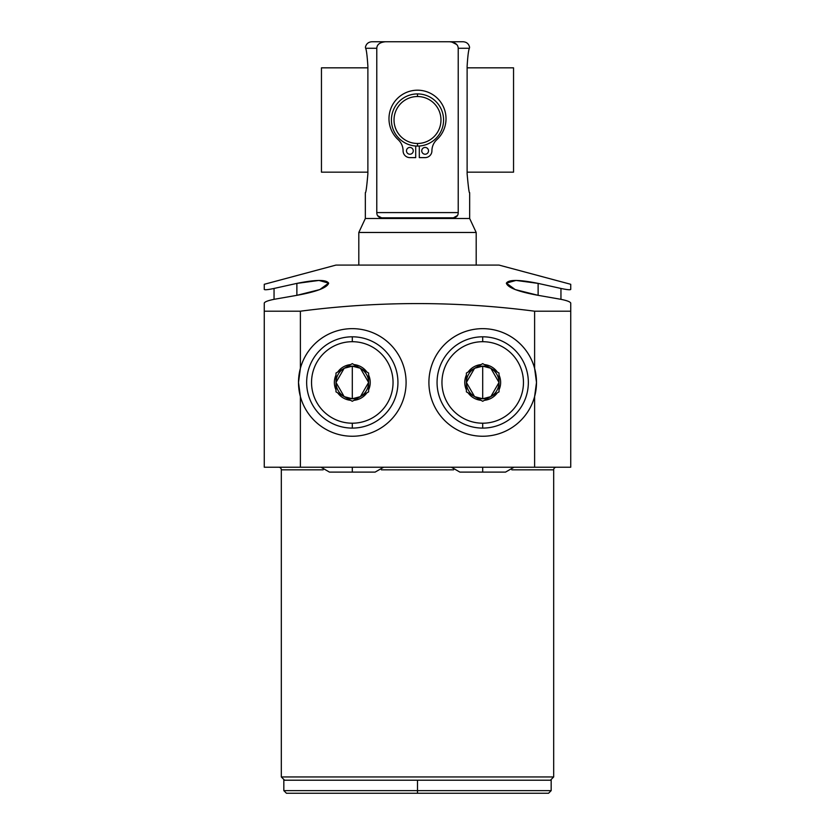 <?xml version="1.0" encoding="UTF-8"?>
<svg xmlns="http://www.w3.org/2000/svg" width="835" height="835" viewBox="0 0 835 835"><rect width="100%" height="100%" fill="white"/><g stroke="black" fill="none" stroke-linecap="round" stroke-linejoin="round"><path stroke-width="1.25" d="M570.733 284.297L499.006 265.081L570.733 284.297L570.733 289.442C570.19 290.048 566.923 289.724 560.953 288.451L538.126 283.389C519.088 279.548 508.494 279.485 506.354 283.211C507.857 287.71 518.452 291.749 538.126 295.329L560.953 299.327C566.902 300.537 570.159 301.769 570.733 303.032L570.733 311.194L534.609 311.194L534.609 368.318A53.795 53.795 0 0 0 428.908 382.451A53.795 53.795 0 0 0 534.609 396.583L536.498 382.451L534.609 368.318L534.609 311.194L570.733 311.194L570.733 467.224L534.609 467.224L534.609 396.583L534.609 467.224L264.267 467.224L264.267 311.194L300.391 311.194L300.391 368.318L298.502 382.451L300.391 396.583L300.391 467.224L264.267 467.224L264.267 303.032C264.841 301.769 268.098 300.537 274.047 299.327L296.874 295.329C316.548 291.749 327.143 287.71 328.646 283.211C326.506 279.485 315.912 279.548 296.874 283.389L274.047 288.451C268.077 289.724 264.81 290.048 264.267 289.442L264.267 284.297L335.994 265.081L264.267 284.297L264.267 289.442C264.81 290.048 268.077 289.724 274.047 288.451L274.047 299.327L296.874 295.329L296.874 283.389L274.047 288.451L274.047 299.327C268.098 300.537 264.841 301.769 264.267 303.032L264.267 311.194L300.391 311.194C378.474 301.038 456.547 301.038 534.609 311.194C456.547 301.038 378.474 301.038 300.391 311.194L300.391 368.318L298.502 382.451L300.391 396.583A53.795 53.795 0 0 0 406.092 382.451A53.795 53.795 0 0 0 300.391 368.318A53.795 53.795 0 0 1 406.092 382.451A53.795 53.795 0 0 1 300.391 396.583A53.795 53.795 0 0 1 300.391 368.318M499.006 265.081L335.994 265.081L499.006 265.081M570.733 289.442C570.19 290.048 566.923 289.724 560.953 288.451L560.953 299.327L538.126 295.329L538.126 283.389L516.04 280.435L506.365 283.117L515.185 289.568L538.126 295.329L538.126 283.389L560.953 288.451L560.953 299.327C566.902 300.537 570.159 301.769 570.733 303.032L570.733 467.224L300.391 467.224L300.391 396.583M553.678 469.823A2.609 2.609 90 0 1 556.287 467.224A2.609 2.609 -90 0 0 553.678 469.823L511.813 469.823L553.678 469.823L553.678 776.947L281.322 776.947L281.322 469.823L323.187 469.823L281.322 469.823A2.609 2.609 -90 0 0 278.713 467.224A2.609 2.609 90 0 1 281.322 469.823M381.397 469.823L453.603 469.823L381.397 469.823M281.322 776.947L284.578 780.214L281.322 776.947L553.678 776.947L550.422 780.214L553.678 776.947M550.422 780.214L417.5 780.214L551.173 780.214L551.173 790.641L417.5 790.641L417.5 780.214L417.5 790.641L283.827 790.641L417.5 790.641L417.5 793.25L286.436 793.25L283.827 790.641L283.827 780.214L417.5 780.214M548.564 793.25L417.5 793.25L417.5 790.641L551.173 790.641L548.564 793.25M296.874 283.389L296.874 295.329L319.815 289.568L328.635 283.117L318.96 280.435L296.874 283.389M534.609 396.583L536.498 382.451A53.795 53.795 0 0 1 475.574 435.776A53.795 53.795 0 0 1 475.574 329.136A53.795 53.795 0 0 1 536.498 382.451L534.609 368.318M476.19 265.081L476.19 232.474L469.667 218.499L469.667 192.666L469.667 218.499L476.19 232.474L476.19 265.081M358.81 232.474L358.81 265.081L358.81 232.474L476.19 232.474L358.81 232.474L365.333 218.499L358.81 232.474M365.333 192.666L365.333 218.499L469.667 218.499L365.333 218.499L365.333 192.666C365.907 193.219 366.753 186.925 367.88 173.795L367.88 66.205C367.149 55.277 366.377 49.296 365.584 48.273L376.783 48.273L365.584 48.273C366.377 49.296 367.149 55.277 367.88 66.205L367.88 173.795C366.753 186.925 365.907 193.219 365.333 192.666M365.396 47.386C366.147 43.9 368.298 42.021 371.857 41.75L385.551 41.75C379.904 42.272 376.982 44.453 376.783 48.273L376.783 212.591C376.815 215.68 378.412 217.424 381.574 217.81L453.426 217.81L457.486 215.503L453.426 217.81C456.588 217.424 458.185 215.68 458.217 212.591L458.217 48.273C458.018 44.453 455.096 42.272 449.449 41.75L463.143 41.75C466.702 42.021 468.852 43.9 469.604 47.386M381.574 217.81L377.597 215.66L381.574 217.81C378.412 217.424 376.815 215.68 376.783 212.591L376.783 48.273C376.982 44.453 379.904 42.272 385.551 41.75L449.449 41.75C455.096 42.272 458.018 44.453 458.217 48.273L469.416 48.273L458.217 48.273L458.217 212.591L376.783 212.591L458.217 212.591C458.185 215.68 456.588 217.424 453.426 217.81L381.574 217.81M451.672 41.948L456.693 44.526M469.416 48.273C468.55 49.776 467.777 55.747 467.12 66.205L467.12 173.795C468.362 187.614 469.218 193.897 469.667 192.666C469.218 193.897 468.362 187.614 467.12 173.795L467.12 66.205C467.777 55.747 468.55 49.776 469.416 48.273L469.416 48.273M385.551 41.75L449.449 41.75M417.5 146.083A26.083 26.083 0 0 0 443.583 120A26.083 26.083 0 0 0 417.5 93.917A26.083 26.083 0 0 1 443.583 120A26.083 26.083 0 0 1 417.5 146.083L417.5 143.474A23.474 23.474 0 0 0 440.974 120A23.474 23.474 0 0 0 417.5 96.526L417.5 93.917A26.083 26.083 0 0 0 391.417 120A26.083 26.083 0 0 0 417.5 146.083A26.083 26.083 0 0 1 391.417 120A26.083 26.083 0 0 1 417.5 93.917L417.5 96.526A23.474 23.474 0 0 1 440.974 120A23.474 23.474 0 0 1 417.5 143.474A23.474 23.474 0 0 1 394.026 120A23.474 23.474 0 0 1 417.5 96.526A23.474 23.474 0 0 0 394.026 120A23.474 23.474 0 0 0 417.5 143.474L417.5 146.083M419.306 157.617L425.13 157.617L419.306 157.617L419.306 146.021L419.306 157.617L425.13 157.617A6.784 6.784 0 0 0 431.914 150.832A15.124 15.124 0 0 1 436.799 139.706A28.515 28.515 0 0 0 437.947 98.833A28.515 28.515 0 0 0 397.053 98.833A28.515 28.515 0 0 0 398.201 139.706A15.124 15.124 0 0 1 403.086 150.832A6.784 6.784 0 0 0 409.87 157.617L415.694 157.617L415.694 146.021L415.694 157.617L409.87 157.617A6.784 6.784 0 0 1 403.086 150.832A15.124 15.124 0 0 0 398.201 139.706A28.515 28.515 0 0 1 397.053 98.833A28.515 28.515 0 0 1 437.947 98.833A28.515 28.515 0 0 1 436.799 139.706A15.124 15.124 0 0 0 431.914 150.832A15.124 15.124 0 0 1 436.799 139.706A28.515 28.515 0 0 0 437.947 98.833A28.515 28.515 0 0 0 397.053 98.833A28.515 28.515 0 0 0 398.201 139.706M413.262 150.832A3.392 3.392 0 0 1 409.87 154.224A3.392 3.392 0 0 1 406.478 150.832A3.392 3.392 0 0 1 409.87 147.44A3.392 3.392 0 0 1 413.262 150.832A3.392 3.392 0 0 0 409.87 147.44A3.392 3.392 0 0 0 406.478 150.832A3.392 3.392 0 0 0 409.87 154.224A3.392 3.392 0 0 0 413.262 150.832M428.522 150.832A3.392 3.392 0 0 1 425.13 154.224A3.392 3.392 0 0 1 421.738 150.832A3.392 3.392 0 0 1 425.13 147.44A3.392 3.392 0 0 1 428.522 150.832A3.392 3.392 0 0 0 425.13 147.44A3.392 3.392 0 0 0 421.738 150.832A3.392 3.392 0 0 0 425.13 154.224A3.392 3.392 0 0 0 428.522 150.832M425.13 157.617A6.784 6.784 0 0 0 431.914 150.832M474.75 396.677L482.703 398.754L482.703 366.147L474.75 368.225M490.656 368.225L482.703 366.147A16.303 16.303 0 0 0 474.551 368.339A16.303 16.303 0 0 1 482.703 366.147A16.303 16.303 0 0 0 474.551 368.339L466.4 382.451L474.562 396.573A16.303 16.303 0 0 0 482.703 398.754A16.303 16.303 0 0 1 466.4 382.451A16.303 16.303 0 0 0 474.551 396.573A16.303 16.303 0 0 1 474.551 368.339A16.303 16.303 0 0 0 466.4 382.451M482.703 336.808A45.643 45.643 0 0 0 437.06 382.451A45.643 45.643 0 0 0 482.703 428.094A45.643 45.643 0 0 1 437.06 382.451A45.643 45.643 0 0 1 482.703 336.808L482.703 341.703A40.758 40.758 0 0 0 441.955 382.451A40.758 40.758 0 0 0 482.703 423.209L482.703 428.094A45.643 45.643 0 0 0 528.346 382.451A45.643 45.643 0 0 0 482.703 336.808A45.643 45.643 0 0 1 528.346 382.451A45.643 45.643 0 0 1 482.703 428.094L482.703 423.209A40.758 40.758 0 0 0 523.462 382.451A40.758 40.758 0 0 0 482.703 341.703A40.758 40.758 0 0 0 441.955 382.451A40.758 40.758 0 0 0 482.703 423.209A40.758 40.758 0 0 0 523.462 382.451A40.758 40.758 0 0 0 482.703 341.703L482.703 336.808M468.091 372.066A17.932 17.932 0 0 1 481.023 364.603L482.703 363.632L484.383 364.603A17.932 17.932 0 0 1 497.326 372.066L499.006 373.036L499.006 374.978A17.932 17.932 0 0 1 499.006 389.924L499.006 391.865L497.326 392.836A17.932 17.932 0 0 1 484.383 400.309L482.703 401.28L481.023 400.309A17.932 17.932 0 0 1 468.091 392.836L466.4 391.865L466.4 389.924A17.932 17.932 0 0 1 466.4 374.978L466.4 373.036L481.023 364.603A17.932 17.932 0 0 0 468.091 372.066L482.703 363.632L497.326 372.066A17.932 17.932 0 0 0 484.383 364.603L499.006 373.036L499.006 389.924A17.932 17.932 0 0 0 499.006 374.978L499.006 391.865L484.383 400.309A17.932 17.932 0 0 0 497.326 392.836L482.703 401.28L468.091 392.836A17.932 17.932 0 0 0 481.023 400.309L466.4 391.865L466.4 374.978A17.932 17.932 0 0 0 466.4 389.924L466.4 373.036L468.091 372.066M474.551 396.573A16.303 16.303 0 0 0 499.006 382.451A16.303 16.303 0 0 1 482.703 398.754A16.303 16.303 0 0 0 490.855 396.573L499.006 382.451L490.855 368.329A16.303 16.303 0 0 0 482.703 366.147L482.703 398.754L490.656 396.677M499.006 382.451A16.303 16.303 0 0 0 490.855 368.339A16.303 16.303 0 0 1 499.006 382.451A16.303 16.303 0 0 0 482.703 366.147A16.303 16.303 0 0 1 490.855 368.339M360.25 368.225L352.297 366.147L352.297 398.754L360.25 396.677M344.344 396.677L352.297 398.754A16.303 16.303 0 0 0 368.6 382.451A16.303 16.303 0 0 1 352.297 398.754A16.303 16.303 0 0 0 360.449 396.573L368.6 382.451L360.438 368.329A16.303 16.303 0 0 0 352.297 366.147A16.303 16.303 0 0 1 360.449 368.339A16.303 16.303 0 0 0 352.297 366.147L344.344 368.225M352.297 428.094A45.643 45.643 0 0 0 397.94 382.451A45.643 45.643 0 0 0 352.297 336.808A45.643 45.643 0 0 1 397.94 382.451A45.643 45.643 0 0 1 352.297 428.094L352.297 423.209A40.758 40.758 0 0 0 393.045 382.451A40.758 40.758 0 0 0 352.297 341.703L352.297 336.808A45.643 45.643 0 0 0 306.654 382.451A45.643 45.643 0 0 0 352.297 428.094A45.643 45.643 0 0 1 306.654 382.451A45.643 45.643 0 0 1 352.297 336.808L352.297 341.703A40.758 40.758 0 0 1 393.045 382.451A40.758 40.758 0 0 1 352.297 423.209A40.758 40.758 0 0 1 311.538 382.451A40.758 40.758 0 0 1 352.297 341.703A40.758 40.758 0 0 0 311.538 382.451A40.758 40.758 0 0 0 352.297 423.209L352.297 428.094M366.909 372.066A17.932 17.932 0 0 0 353.977 364.603L352.297 363.632L350.616 364.603A17.932 17.932 0 0 0 337.674 372.066L335.994 373.036L335.994 374.978A17.932 17.932 0 0 0 335.994 389.924L335.994 391.865L337.674 392.836A17.932 17.932 0 0 0 350.616 400.309L352.297 401.28L353.977 400.309A17.932 17.932 0 0 0 366.909 392.836L368.6 391.865L368.6 389.924A17.932 17.932 0 0 0 368.6 374.978L368.6 373.036L366.909 372.066A17.932 17.932 0 0 0 353.977 364.603L366.909 372.066L352.297 363.632L350.616 364.603A17.932 17.932 0 0 0 337.674 372.066L350.616 364.603L335.994 373.036L335.994 374.978A17.932 17.932 0 0 0 335.994 389.924L335.994 374.978L335.994 391.865L337.674 392.836A17.932 17.932 0 0 0 350.616 400.309L337.674 392.836L352.297 401.28L353.977 400.309A17.932 17.932 0 0 0 366.909 392.836L353.977 400.309L368.6 391.865L368.6 389.924A17.932 17.932 0 0 0 368.6 374.978L368.6 389.924L368.6 373.036L366.909 372.066M368.6 382.451A16.303 16.303 0 0 0 360.449 368.339A16.303 16.303 0 0 1 360.449 396.573M352.297 382.451L352.297 366.147A16.303 16.303 0 0 0 344.145 368.339L335.994 382.451L344.145 396.573A16.303 16.303 0 0 0 352.297 398.754L352.297 382.451M352.297 398.754A16.303 16.303 0 0 1 344.145 396.573A16.303 16.303 0 0 0 352.297 398.754M335.994 382.451A16.303 16.303 0 0 1 352.297 366.147A16.303 16.303 0 0 0 344.145 396.573A16.303 16.303 0 0 1 344.145 368.339M513.546 172.167L513.546 67.833L467.12 67.833L513.546 67.833L513.546 172.167L467.12 172.167L513.546 172.167M321.454 67.833L321.454 172.167L367.88 172.167L321.454 172.167L321.454 67.833L367.88 67.833L321.454 67.833M482.703 467.224L482.703 472.109L482.703 467.224M321.005 467.224L329.47 472.109L352.297 472.109L352.297 467.224L352.297 472.109L375.113 472.109L383.589 467.224M451.411 467.224L459.887 472.109L505.53 472.109L513.995 467.224"/></g></svg>
